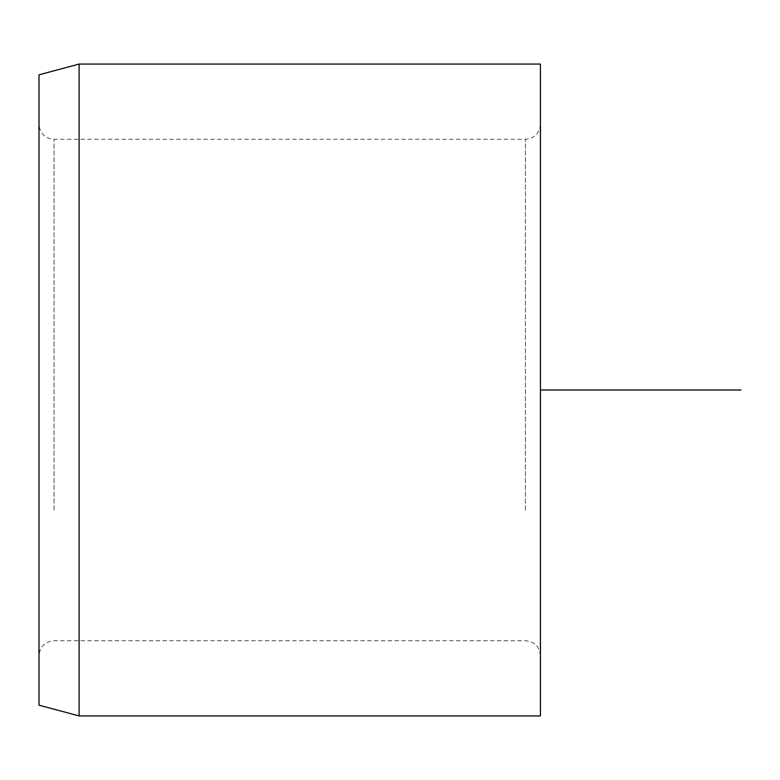 <?xml version="1.0" encoding="UTF-8"?>
<svg xmlns="http://www.w3.org/2000/svg" width="780" height="780" viewBox="0 0 780 780"><rect width="100%" height="100%" fill="white"/><g stroke="black" fill="none" stroke-linecap="round" stroke-linejoin="round"><path stroke-width="0.58" stroke-dasharray="3.9 2.92" d="M39 517.413L39 124.244L39 517.413M39 705.178L39 74.822M79.111 715.933L79.111 64.067M540.433 64.067L540.433 715.933M540.433 517.413L540.433 124.244L540.433 517.413M540.433 390L540.433 590.567M54.044 510.198L54.044 139.288L54.044 510.198M525.389 510.198L525.389 139.288L525.389 510.198M540.433 655.756C539.536 646.62 534.524 641.608 525.389 640.712L54.044 640.712C44.909 641.608 39.897 646.62 39 655.756M540.433 124.244C539.536 133.38 534.524 138.392 525.389 139.288L54.044 139.288C44.909 138.392 39.897 133.38 39 124.244"/><path stroke-width="1.17" d="M39 238.894L39 705.178L79.111 715.933L79.111 64.067L39 74.822L39 238.894M79.111 715.933L540.433 715.933L540.433 64.067L79.111 64.067M540.433 390L741 390"/></g></svg>
